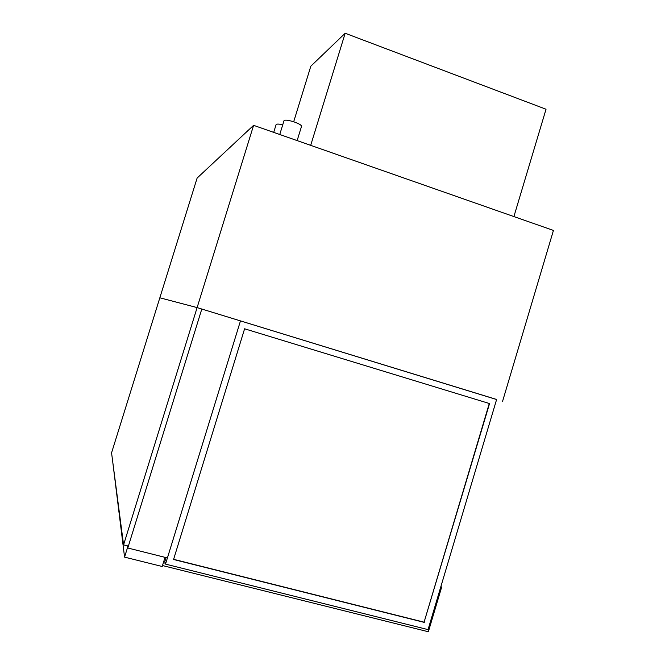 <?xml version="1.0" encoding="UTF-8"?>
<svg xmlns="http://www.w3.org/2000/svg" width="665" height="665" viewBox="0 0 665 665"><rect width="100%" height="100%" fill="white"/><g stroke="black" fill="none" stroke-linecap="round" stroke-linejoin="round"><path stroke-width="1" d="M279.749 134.505L284.03 120.639C285.119 119.675 288.643 120.157 294.595 122.094C299.175 123.806 301.486 125.195 301.553 126.275L297.139 140.598M273.697 132.385L276.083 124.671C276.524 123.865 278.751 123.889 282.766 124.737M496.597 399.524L197.114 307.596L159.841 297.795L111.562 452.848L123.574 544.876L197.114 307.596L159.841 297.795L197.123 178.07L253.598 125.336L197.114 307.596L240.472 320.896L167.414 557.943L127.796 548.002L201.811 309.034L128.387 546.09L123.574 544.876M502.582 401.294L553.438 230.431L253.598 125.336M112.626 460.995L124.563 557.129L127.672 547.112L127.489 545.865L127.796 548.002M165.028 557.345L162.21 566.497L124.563 557.129M513.904 216.574L546.032 109.235L345.168 33.25L310.688 145.352M293.681 121.778L310.821 66.201L345.168 33.25M489.282 403.489L424.087 622.174L173.615 559.315M424.303 622.398L173.565 559.489L244.604 328.793L489.548 403.572L424.087 622.174M165.519 564.111L428.052 629.614L496.622 399.466L240.472 320.896L165.519 564.111L164.837 561.584L166.067 557.602M440.903 586.48L441.651 587.129L429.158 629.065L428.285 628.849L429.158 629.065L428.36 631.75L162.501 565.549M163.374 562.715L165.269 563.188M441.651 587.129L440.779 586.904"/></g></svg>
